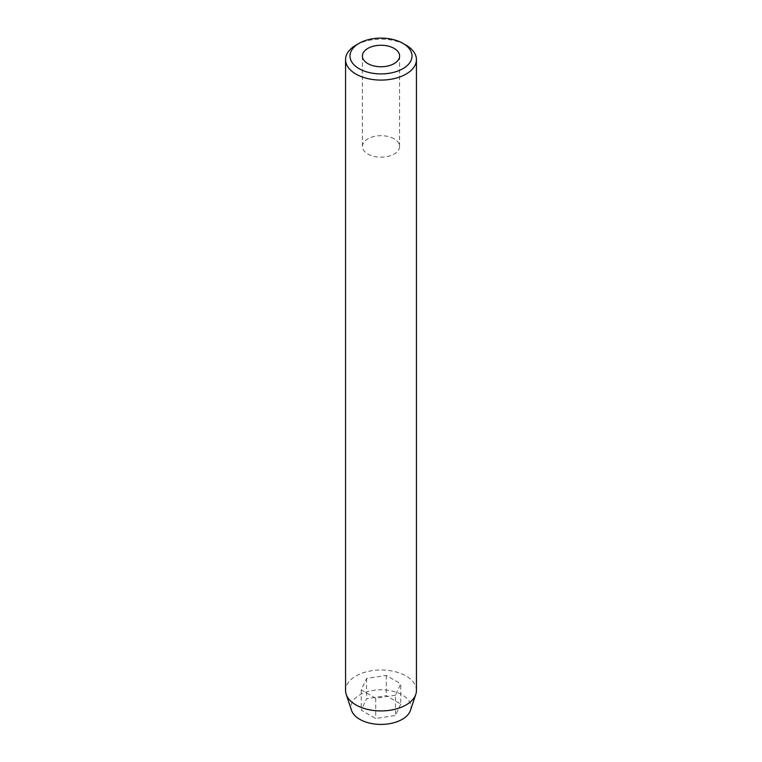 <?xml version="1.0" encoding="UTF-8"?>
<svg xmlns="http://www.w3.org/2000/svg" width="762" height="762" viewBox="0 0 762 762"><rect width="100%" height="100%" fill="white"/><g stroke="black" fill="none" stroke-linecap="round" stroke-linejoin="round"><path stroke-width="0.57" stroke-dasharray="3.81 2.86" d="M394.154 138.836A18.602 10.744 0 0 0 373.875 136.512A18.602 10.744 0 0 0 362.398 146.437A18.602 10.744 0 0 0 367.846 154.029A18.602 10.744 0 0 0 388.125 156.362A18.602 10.744 0 0 0 399.602 146.437A18.602 10.744 0 0 0 394.154 138.836M410.442 710.384A29.985 17.307 0 0 0 402.203 694.868A29.985 17.307 0 0 0 366.941 691.81A29.985 17.307 0 0 0 351.558 710.384M416.443 690.467A35.443 20.46 0 0 0 406.06 675.999A35.443 20.46 0 0 0 367.436 671.56A35.443 20.46 0 0 0 345.557 690.467M400.764 704.05L395.468 715.461L375.704 718.518L361.236 710.165L366.532 698.754L386.296 695.696L400.764 704.05L400.764 683.79L395.468 695.201L395.468 715.461M355.94 45.148A35.443 20.46 180 0 1 406.06 45.148M395.468 695.201L375.704 698.259L361.236 689.905L366.532 678.494L386.296 675.437L400.764 683.79M386.296 675.437L386.296 695.696M366.532 678.494L366.532 698.754M361.236 689.905L361.236 710.165M375.704 698.259L375.704 718.518M362.398 146.437L362.398 56.007M399.602 146.437L399.602 56.007"/><path stroke-width="1.14" d="M394.154 48.406A18.602 10.744 0 0 0 373.875 46.082A18.602 10.744 0 0 0 362.398 56.007A18.602 10.744 0 0 0 367.846 63.598A18.602 10.744 0 0 0 388.125 65.932A18.602 10.744 0 0 0 399.602 56.007A18.602 10.744 0 0 0 394.154 48.406M359.073 68.666A31.013 17.907 0 0 0 402.927 68.666A31.013 17.907 0 0 0 402.927 43.348L406.06 45.148A35.443 20.46 180 0 1 416.443 59.617A35.443 20.46 180 0 1 394.564 78.524A35.443 20.46 180 0 1 355.94 74.085A35.443 20.46 180 0 1 345.557 59.617A35.443 20.46 180 0 1 355.94 45.148L359.073 43.348A31.013 17.907 0 0 0 359.073 68.666M345.557 59.617L345.557 690.467A35.443 20.46 0 0 0 346.205 694.344L351.558 710.384A29.985 17.307 0 0 0 359.797 719.347A29.985 17.307 0 0 0 389.782 723.652A29.985 17.307 0 0 0 410.442 710.384L415.795 694.344A35.443 20.46 0 0 0 416.443 690.467L416.443 59.617M346.205 694.344A35.443 20.46 0 0 0 355.94 704.936A35.443 20.46 0 0 0 391.382 710.032A35.443 20.46 0 0 0 415.795 694.344M406.06 45.148L402.927 43.348A31.013 17.907 0 0 0 359.073 43.348"/></g></svg>
